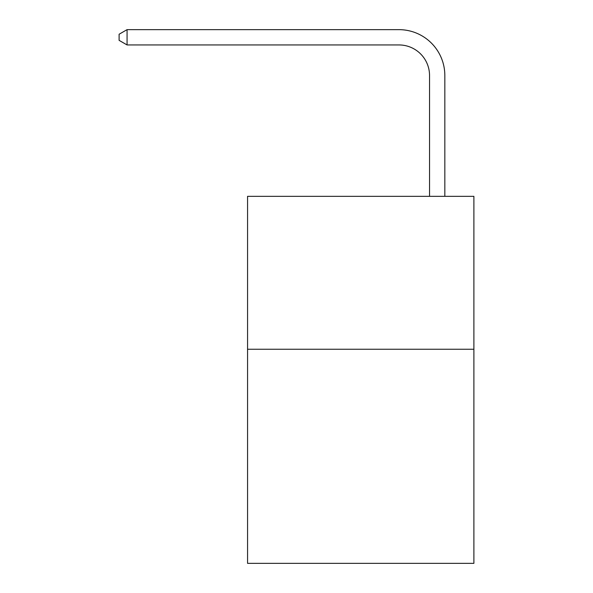 <?xml version="1.0" encoding="UTF-8"?>
<svg xmlns="http://www.w3.org/2000/svg" width="593" height="593" viewBox="0 0 593 593"><rect width="100%" height="100%" fill="white"/><g stroke="black" fill="none" stroke-linecap="round" stroke-linejoin="round"><path stroke-width="0.89" d="M473.889 349.255L473.889 563.35L247.563 563.35L247.563 196.335L473.889 196.335L473.889 349.255L247.563 349.255M398.956 29.65L127.065 29.65L398.956 29.65A45.876 45.876 -4 0 1 444.832 75.526L444.832 196.335M429.54 196.335L429.54 75.526A30.584 30.584 176 0 0 398.956 44.942L127.065 44.942L119.111 40.354L119.111 34.238L127.065 29.65L127.065 44.942M429.54 75.526A30.584 30.584 176 0 0 398.956 44.942A30.584 30.584 176 0 1 429.54 75.526A30.584 30.584 176 0 0 398.956 44.942A30.584 30.584 176 0 1 429.54 75.526A30.584 30.584 176 0 0 398.956 44.942A30.584 30.584 176 0 1 429.54 75.526A30.584 30.584 176 0 0 398.956 44.942A30.584 30.584 176 0 1 429.54 75.526A30.584 30.584 176 0 0 398.956 44.942A30.584 30.584 176 0 1 429.54 75.526A30.584 30.584 176 0 0 398.956 44.942A30.584 30.584 176 0 1 429.54 75.526A30.584 30.584 176 0 0 398.956 44.942A30.584 30.584 176 0 1 429.54 75.526A30.584 30.584 176 0 0 398.956 44.942A30.584 30.584 176 0 1 429.54 75.526A30.584 30.584 176 0 0 398.956 44.942A30.584 30.584 176 0 1 429.54 75.526A30.584 30.584 176 0 0 398.956 44.942A30.584 30.584 176 0 1 429.54 75.526A30.584 30.584 176 0 0 398.956 44.942A30.584 30.584 176 0 1 429.54 75.526A30.584 30.584 176 0 0 398.956 44.942A30.584 30.584 176 0 1 429.54 75.526A30.584 30.584 176 0 0 398.956 44.942A30.584 30.584 176 0 1 429.54 75.526A30.584 30.584 176 0 0 398.956 44.942A30.584 30.584 176 0 1 429.54 75.526A30.584 30.584 176 0 0 398.956 44.942A30.584 30.584 176 0 1 429.54 75.526A30.584 30.584 176 0 0 398.956 44.942A30.584 30.584 176 0 1 429.54 75.526A30.584 30.584 176 0 0 398.956 44.942A30.584 30.584 176 0 1 429.54 75.526A30.584 30.584 176 0 0 398.956 44.942A30.584 30.584 176 0 1 429.54 75.526A30.584 30.584 176 0 0 398.956 44.942A30.584 30.584 176 0 1 429.54 75.526A30.584 30.584 176 0 0 398.956 44.942A30.584 30.584 176 0 1 429.54 75.526A30.584 30.584 176 0 0 398.956 44.942A30.584 30.584 176 0 1 429.54 75.526A30.584 30.584 176 0 0 398.956 44.942A30.584 30.584 176 0 1 429.54 75.526A30.584 30.584 176 0 0 398.956 44.942A30.584 30.584 176 0 1 429.54 75.526"/></g></svg>
